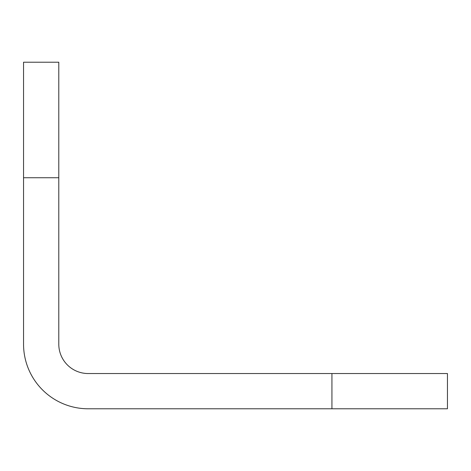 <?xml version="1.0" encoding="UTF-8"?>
<svg xmlns="http://www.w3.org/2000/svg" width="471" height="471" viewBox="0 0 471 471"><rect width="100%" height="100%" fill="white"/><g stroke="black" fill="none" stroke-linecap="round" stroke-linejoin="round"><path stroke-width="0.71" d="M331.931 373.538L88.165 373.538A29.367 29.367 0 0 1 58.793 344.166L58.793 177.738L23.55 177.738L23.55 344.166A64.615 64.615 0 0 0 88.165 408.781L331.931 408.781L331.931 373.538L447.45 373.538L447.45 408.781L331.931 408.781M23.55 344.166A64.615 64.615 0 0 0 88.165 408.781M23.55 177.738L23.55 62.219L58.793 62.219L58.793 177.738"/></g></svg>
